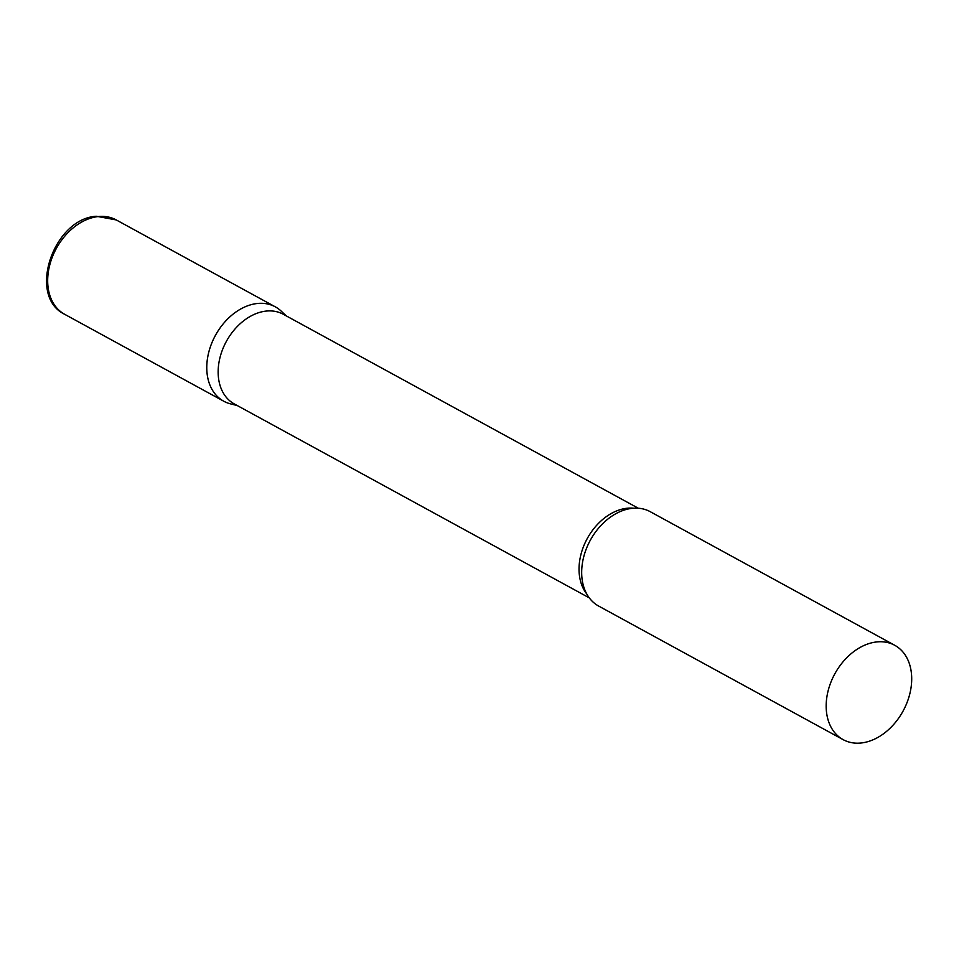 <?xml version="1.0" encoding="UTF-8"?>
<svg xmlns="http://www.w3.org/2000/svg" width="959" height="959" viewBox="0 0 959 959"><rect width="100%" height="100%" fill="white"/><g stroke="black" fill="none" stroke-linecap="round" stroke-linejoin="round"><path stroke-width="1.44" d="M235.698 404.686A53.776 38.875 -61.3 0 1 223.759 401.222A53.776 38.875 -61.3 0 1 210.333 346.942A53.776 38.875 -61.3 0 1 257 303.523A53.776 38.875 -61.3 0 1 275.317 306.844A53.776 38.875 -61.3 0 1 284.691 315.031M638.274 508.222L283.277 314.252A51.091 36.933 118.7 0 0 218.772 363.689A51.091 36.933 118.7 0 0 234.284 403.919L589.294 597.877M286.297 315.907L281.179 311.1A53.776 38.875 118.7 0 0 237.664 310.836A53.776 38.875 118.7 0 0 207.432 358.882A53.776 38.875 118.7 0 0 230.496 403.859L237.305 405.561M894.723 645.275L650.226 511.686A53.776 38.875 118.7 0 0 612.082 515.99A53.776 38.875 118.7 0 0 582.329 563.712A53.776 38.875 118.7 0 0 581.681 571.636A53.776 38.875 118.7 0 0 598.656 606.064L843.153 739.653A53.776 38.875 118.7 0 0 911.05 687.615A53.776 38.875 118.7 0 0 894.723 645.275A53.776 38.875 118.7 0 0 826.826 697.301A53.776 38.875 118.7 0 0 843.153 739.653M97.902 216.602A53.776 38.875 -61.3 0 1 116.231 219.923L96.272 216.255C53.392 218.736 26.924 296.199 64.661 314.3A53.776 38.875 -61.3 0 1 51.247 260.021A53.776 38.875 -61.3 0 1 97.902 216.602M633.599 508.21A51.091 36.933 118.7 0 0 579.656 560.859A51.091 36.933 118.7 0 0 586.752 593.945M275.317 306.844L116.231 219.923M223.759 401.222L64.661 314.3"/></g></svg>
